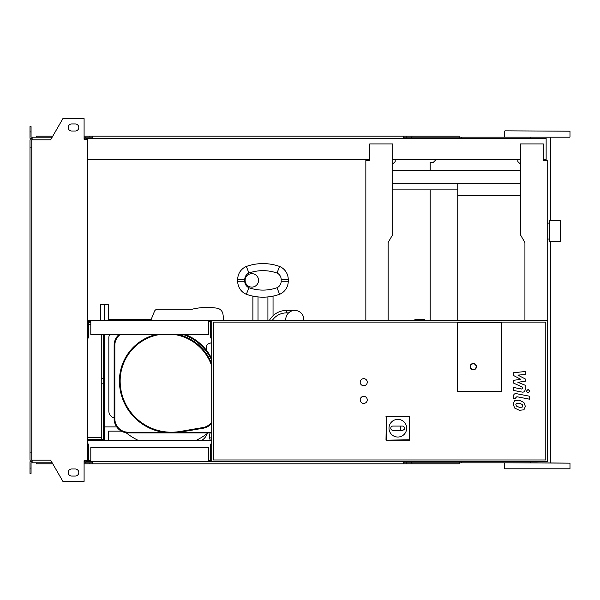 <?xml version="1.0" encoding="UTF-8"?>
<svg xmlns="http://www.w3.org/2000/svg" width="600" height="600" viewBox="0 0 600 600"><rect width="100%" height="100%" fill="white"/><g stroke="black" fill="none" stroke-linecap="round" stroke-linejoin="round"><path stroke-width="0.9" d="M392.707 183.337L520.327 183.337M392.707 170.438L520.327 170.438M392.707 189.877L457.755 189.877M560.28 241.673L560.28 220.455L549.675 220.455L549.675 241.673L560.28 241.673M457.755 183.337L457.755 195.712L520.327 195.712M457.755 195.712L457.755 320.325M414.915 320.325L414.915 319.44L424.418 319.44L424.418 320.325M90.802 460.673L88.688 460.673L88.688 444.06L87.623 444.06M208.53 460.673L210.645 460.673L210.645 444.06L211.71 444.06L211.71 461.737L547.553 461.737L547.553 320.325L87.623 320.325M208.53 461.737L208.53 447.592L90.802 447.592L90.802 461.737L211.71 461.737M31.77 147.105L30 147.105L30 139.852L31.77 139.852L31.77 460.147L50.633 460.147L62.88 481.357L84.09 481.357L84.09 460.673L87.623 460.673L87.623 461.737L90.802 461.737M90.802 321.39L88.688 321.39L88.688 338.002L87.623 338.002M208.53 321.39L210.645 321.39L210.645 338.002L211.71 338.002L211.71 320.325M208.53 320.325L208.53 334.47L90.802 334.47L90.802 320.325M363.72 403.403A3.532 3.532 0 0 1 360.188 399.87A3.532 3.532 0 0 1 363.72 396.338A3.532 3.532 0 0 1 367.26 399.87A3.532 3.532 0 0 1 363.72 403.403M363.72 385.725A3.532 3.532 0 0 1 360.188 382.192A3.532 3.532 0 0 1 363.72 378.66A3.532 3.532 0 0 1 367.26 382.192A3.532 3.532 0 0 1 363.72 385.725M457.403 391.388L457.403 322.447L501.592 322.447L501.592 391.388L457.403 391.388L457.403 322.447L501.592 322.447L501.592 391.388L457.403 391.388M545.783 459.967L213.48 459.967L213.48 322.095L545.783 322.095L545.783 459.967M211.71 444.06L211.71 338.002M388.995 428.197A8.835 8.835 0 0 1 397.838 419.362A8.835 8.835 0 0 1 406.673 428.197A8.835 8.835 0 0 1 397.838 437.033A8.835 8.835 0 0 1 388.995 428.197M402.787 426.075C405.51 427.493 405.51 428.903 402.787 430.32L400.665 430.32L400.665 426.075L402.787 426.075M400.665 430.32L392.888 430.32A2.123 2.123 0 0 1 390.765 428.197A2.123 2.123 0 0 1 392.888 426.075L400.665 426.075M386.362 439.8L386.362 416.857L409.305 416.857L409.305 439.8L385.995 440.168L386.362 416.857M385.995 416.482L409.68 416.482L409.305 416.857M409.68 416.482L409.68 440.168L409.305 439.8M409.68 440.168L385.995 440.168M476.498 366.638A3.18 3.18 0 0 0 473.31 363.457A3.18 3.18 0 0 0 470.13 366.638A3.18 3.18 0 0 0 473.31 369.817A3.18 3.18 0 0 0 476.498 366.638A3.18 3.18 0 0 1 473.31 369.817A3.18 3.18 0 0 1 470.13 366.638M430.178 320.325L430.178 189.877M430.178 170.438L430.178 162.308L433.357 162.308L436.185 159.48M104.243 320.325L104.243 304.597L100.703 304.597L100.703 320.325M104.243 440.52L104.243 334.47M87.623 437.52L101.767 437.52M88.688 322.627L90.802 322.627M87.623 439.29L101.767 439.29L101.767 334.47M88.688 324.39L90.802 324.39M103.53 334.47L103.53 439.29L101.767 439.29M522.165 407.175L522.697 405.885L522.165 404.408L519.285 403.162L516.375 403.283L515.85 404.558L516.375 406.05L519.285 407.303L522.165 407.175M523.905 402.435L519.285 400.185L514.635 400.635L513.165 404.033L514.635 408.03L519.285 410.28L523.905 409.83L525.375 406.403L523.905 402.435M529.612 396.232L516.72 393.728C514.732 393.27 513.592 394.215 513.308 396.54L513.308 398.235L515.82 398.722L515.82 397.582L516.9 396.735L529.612 399.202L529.612 396.232M526.252 391.23L528.06 393.037L529.868 391.23L528.06 389.43L526.252 391.23M513.308 375.375L520.793 379.32L513.308 380.362L513.308 382.965L522.72 387.248L522.72 388.178L521.648 389.025L513.3 387.42L513.3 390.397L521.842 392.033C523.83 392.475 524.963 391.53 525.24 389.205L525.232 385.26L517.86 382.275L525.232 381.263L525.232 378.938L517.86 375.075L525.232 374.587L525.232 371.513L513.308 372.772L513.308 375.375M303.803 320.325L303.803 319.44A9.015 9.015 0 0 0 294.788 310.433A9.015 9.015 0 0 0 285.772 319.44L285.772 320.325M269.438 320.325A19.62 19.62 0 0 1 286.478 310.433L286.478 312.9L288.585 312.9L289.972 311.82M303.757 320.325A9.015 9.015 0 0 0 294.788 310.433L294.112 310.455M286.478 310.433L294.788 310.433M267.915 320.325L267.915 296.925C274.522 295.965 274.522 295.965 267.915 296.925A49.492 49.492 0 0 1 258.022 296.925A49.492 49.492 0 0 0 279.585 294.3A49.492 49.492 0 0 1 246.353 294.3A49.492 49.492 0 0 0 258.022 296.925C251.415 295.965 251.415 295.965 258.022 296.925L258.022 320.325M276.998 287.715L279.585 294.3A14.138 14.138 0 0 0 288.248 281.265L288.248 279.495A14.138 14.138 0 0 0 279.585 266.46A49.492 49.492 0 0 0 246.353 266.46A14.138 14.138 0 0 0 237.69 279.495L237.69 281.265A14.138 14.138 0 0 0 246.353 294.3A14.138 14.138 0 0 1 237.69 281.265L237.69 279.495A14.138 14.138 0 0 1 246.353 266.46A49.492 49.492 0 0 1 279.585 266.46A14.138 14.138 0 0 1 288.248 279.495L288.248 281.265A14.138 14.138 0 0 1 279.585 294.3L276.998 287.715A42.42 42.42 0 0 1 248.94 287.715L246.353 294.3L248.94 287.715A7.072 7.072 0 0 1 244.763 281.265L237.69 281.265L244.763 281.265L244.763 279.495L237.69 279.495L244.763 279.495A7.072 7.072 0 0 1 248.94 273.045L246.353 266.46L248.94 273.045A42.42 42.42 0 0 1 276.998 273.045L279.585 266.46L276.998 273.045A7.072 7.072 0 0 1 281.175 279.495L281.175 281.265L288.248 281.265L281.175 281.265A7.072 7.072 0 0 1 276.998 287.715A7.072 7.072 0 0 0 281.175 281.265L281.175 279.495L288.248 279.495L281.175 279.495A7.072 7.072 0 0 0 276.998 273.045A42.42 42.42 0 0 0 248.94 273.045A7.072 7.072 0 0 0 244.763 279.495L244.763 281.265A7.072 7.072 0 0 0 248.94 287.715A42.42 42.42 0 0 0 276.998 287.715M251.835 273.66A6.72 6.72 0 0 1 258.548 280.38A6.72 6.72 0 0 1 251.835 287.1A6.72 6.72 0 0 1 245.115 280.38A6.72 6.72 0 0 1 251.835 273.66M223.62 320.325A63.225 63.225 0 0 0 222.938 314.085A63.225 63.225 0 0 1 223.62 320.325M217.072 308.212A7.072 7.072 0 0 1 222.938 314.085A7.072 7.072 0 0 0 217.072 308.212A63.248 63.248 0 0 0 192.263 309.195A63.248 63.248 0 0 1 217.072 308.212M157.71 309.195A3.532 3.532 0 0 0 154.433 311.4A3.532 3.532 0 0 1 157.71 309.195L192.263 309.195M150.825 320.325L154.433 311.4M211.71 342.615L208.733 343.695A3.532 3.532 0 0 0 206.407 347.017L206.407 350.22M201.532 440.52A13.342 13.342 0 0 0 207.33 433.463A13.342 13.342 0 0 1 202.11 440.16L203.303 440.52M210.127 432.923A9.277 9.277 0 0 0 210.442 440.52A9.277 9.277 0 0 1 209.55 437.625L211.71 438.285M108.833 337.83A7.072 7.072 0 0 1 109.68 334.47A7.072 7.072 0 0 0 108.833 337.83L108.833 411.007A7.072 7.072 0 0 0 114.135 417.847A7.072 7.072 0 0 1 108.833 411.007M211.71 432.923L179.947 432.923L179.947 432.217L211.71 432.217M185.153 334.47A49.845 49.845 0 0 1 211.71 358.582M128.28 432.923L128.28 432.217L162.863 432.217L162.863 432.923L128.28 432.923A14.138 14.138 0 0 1 114.135 418.785L114.135 345.248A14.138 14.138 0 0 1 119.13 334.47M179.947 432.923L162.863 432.923L179.947 432.923M114.255 420.585A66.105 66.105 0 0 1 114.135 420.435L114.135 418.785L114.847 418.785A13.433 13.433 0 0 0 128.28 432.217M114.135 420.435L114.135 418.785M211.71 423.225A14.138 14.138 0 0 1 203.145 428.228L180.218 432.173A51.968 51.968 0 0 1 119.438 380.955A47.723 47.723 0 0 1 156.368 334.47M177.96 334.47A47.723 47.723 0 0 1 211.71 363.825M126.09 432.75A66.105 66.105 0 0 0 138.495 440.52A66.105 66.105 0 0 1 126.09 432.75M195.833 440.52A66.105 66.105 0 0 0 208.028 432.923A66.105 66.105 0 0 1 195.833 440.52M104.243 304.597L108.48 304.597L108.48 320.153L144.54 320.325M108.48 440.52L108.48 431.153L121.433 431.153M104.243 426.915L116.708 426.915M151.267 319.23L108.48 319.23M504.952 462.795L570 463.147L530.572 462.795L530.572 461.737M504.952 130.837L570 131.197L504.952 130.837M461.295 138.262L461.295 137.205L569.648 137.205L504.952 137.205M504.6 468.803L570 468.803L504.6 468.803L504.6 463.147M537.3 462.795L404.025 462.795L404.025 461.737M461.295 137.205L404.025 137.205L404.025 138.262M459.173 138.262L459.173 136.148L406.147 136.148L406.147 138.262M411.353 137.205L411.353 138.262M92.22 137.205L85.852 137.205L85.852 139.328M411.938 136.148L411.938 137.205M406.147 136.148L403.312 136.148L403.312 138.262M403.312 136.148L92.22 136.148L92.22 138.262M92.22 136.148L89.392 136.148L89.392 137.205M89.392 136.148L84.09 136.148M52.778 136.148L36.36 136.148L36.36 137.205M530.572 137.205L530.572 138.262M403.312 137.205L404.025 137.205M459.173 461.737L459.173 463.853L406.147 463.853L406.147 461.737M411.353 462.795L411.353 461.737M461.295 462.795L461.295 461.737M92.22 462.795L84.09 462.795M411.938 463.853L411.938 462.795M406.147 463.853L403.312 463.853L403.312 461.737M403.312 463.853L92.22 463.853L92.22 461.737M92.22 463.853L89.392 463.853L89.392 462.795M89.392 463.853L84.09 463.853M52.778 463.853L36.36 463.853L36.36 462.795M403.312 462.795L404.025 462.795M71.715 123.945A3.532 3.532 0 0 0 68.183 127.485A3.532 3.532 0 0 0 71.715 131.017A3.532 3.532 0 0 1 68.183 127.485A3.532 3.532 0 0 1 71.715 123.945L75.248 123.945A3.532 3.532 0 0 1 78.787 127.485A3.532 3.532 0 0 1 75.248 131.017A3.532 3.532 0 0 0 78.787 127.485A3.532 3.532 0 0 0 75.248 123.945M71.715 476.055A3.532 3.532 0 0 1 68.183 472.515A3.532 3.532 0 0 1 71.715 468.982A3.532 3.532 0 0 0 68.183 472.515A3.532 3.532 0 0 0 71.715 476.055L75.248 476.055A3.532 3.532 0 0 0 78.787 472.515A3.532 3.532 0 0 0 75.248 468.982A3.532 3.532 0 0 1 78.787 472.515A3.532 3.532 0 0 1 75.248 476.055M84.795 460.673L84.795 461.737L84.09 461.737M85.852 462.795L85.852 460.673M395.183 159.48L395.183 161.595L392.707 164.07M366.9 160.538L369.735 160.538L369.735 159.48L87.623 159.48M388.118 320.325L388.118 242.558L392.707 234.6L392.707 143.925L369.735 143.925L369.735 160.538L365.843 160.538L365.843 320.325M392.707 159.48L520.327 159.48M524.925 320.325L524.925 242.558L520.327 234.6L520.327 143.925L543.308 143.925L543.308 160.538L547.2 160.538L543.308 160.538L543.308 159.48L546.135 159.48L546.135 138.262L85.852 138.262M87.623 440.52L211.71 440.52M85.852 461.737L87.623 461.737M547.2 160.538L547.2 320.325M517.852 159.48L517.852 161.595L520.327 164.07M87.623 460.673L87.623 139.328L84.09 139.328L84.09 118.642L62.88 118.642L50.633 139.852L31.77 139.852M84.795 139.328L84.795 138.262L84.09 138.262M32.123 138.262L30 138.262L30 131.903L31.057 131.903L31.057 137.205L52.162 137.205M52.162 462.795L32.123 462.795L32.123 460.147M32.123 461.737L30 461.737L30 468.097L31.057 468.097L31.057 462.795L32.123 462.795M30 468.097L30 473.4L31.057 473.4L31.057 468.097M85.852 137.205L84.09 137.205M30 131.903L30 126.6L31.057 126.6L31.057 131.903M32.123 137.205L32.123 139.852M30 147.105L30 452.895L31.77 452.895M30 452.895L30 460.147L31.77 460.147M75.248 468.982L71.715 468.982M75.248 131.017L71.715 131.017M470.482 366.638A2.828 2.828 0 0 1 473.31 363.81A2.828 2.828 0 0 1 476.138 366.638A2.828 2.828 0 0 1 473.31 369.465A2.828 2.828 0 0 1 470.482 366.638M103.53 383.212L101.767 383.212M103.53 378.697L101.767 378.697M272.355 320.325A17.145 17.145 0 0 1 286.478 312.9M211.71 360.21A49.14 49.14 0 0 0 183.09 334.47M114.135 345.248L114.847 345.248L114.847 418.785M120.262 334.47A13.433 13.433 0 0 0 114.847 345.248M180.218 432.173L180.097 431.475L203.025 427.53A13.433 13.433 0 0 0 211.71 422.062M203.025 427.53L203.145 428.228M160.125 334.47A47.017 47.017 0 0 0 120.15 380.955L119.438 380.955M211.71 365.903A47.017 47.017 0 0 0 174.21 334.47M120.15 380.955A51.262 51.262 0 0 0 180.097 431.475M547.2 239.017L549.675 239.017M547.2 223.11L549.675 223.11M252.892 296.138L252.892 320.325M273.045 296.138L273.045 315.75M504.6 136.852L504.6 131.197M570 468.803L570 463.147M570 136.852L570 131.197M550.748 462.795L550.748 241.673M550.748 220.455L550.748 137.205"/></g></svg>
